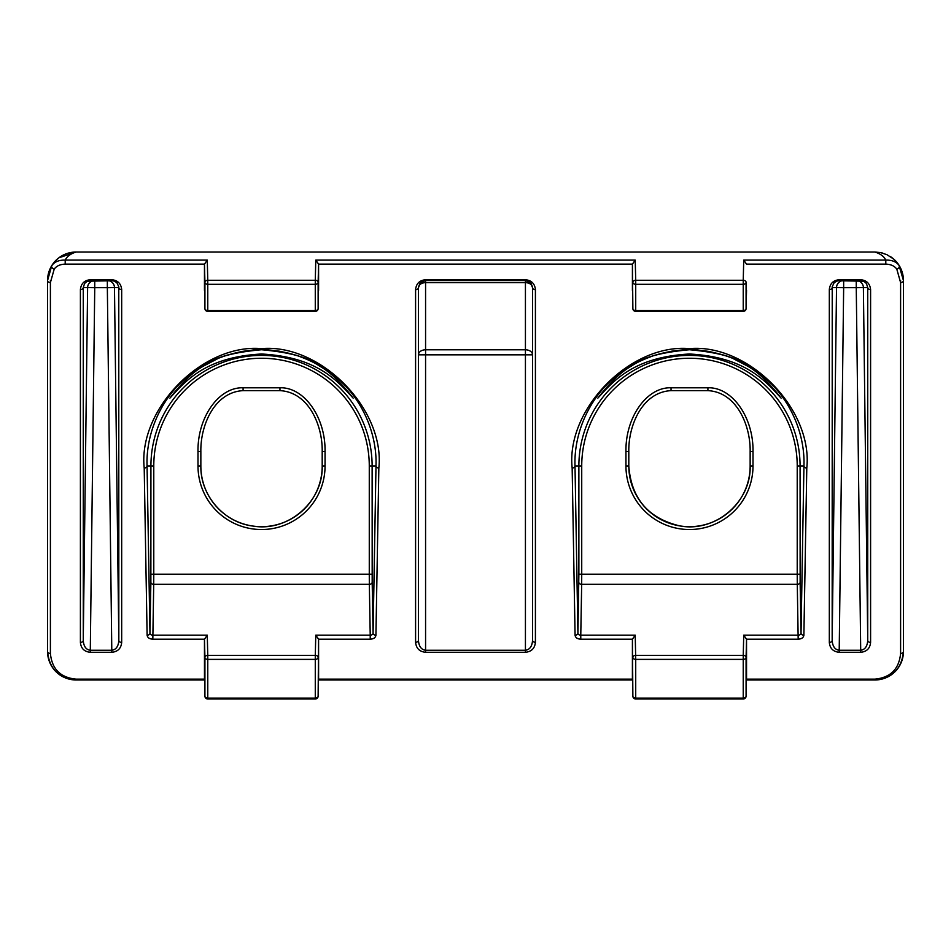 <?xml version="1.0" encoding="UTF-8"?>
<svg xmlns="http://www.w3.org/2000/svg" width="951" height="951" viewBox="0 0 951 951"><rect width="100%" height="100%" fill="white"/><g stroke="black" fill="none" stroke-linecap="round" stroke-linejoin="round"><path stroke-width="1.43" d="M204.917 308.588A2.853 2.021 -1.4 0 1 204.917 308.552L204.917 308.588A2.853 2.853 0 0 0 207.77 311.369L207.77 310.537A2.853 2.021 180 0 1 204.917 308.552L204.917 282.328A2.853 2.021 -1.4 0 1 207.77 280.272L207.27 260.099L204.465 264.128L204.917 282.328A2.853 2.021 0 0 0 207.77 284.301L315.28 284.301L315.28 310.537A2.853 2.021 -0 0 0 318.133 308.552A2.853 2.021 1.4 0 1 318.133 308.588L318.133 282.328A2.853 2.021 180 0 1 315.28 284.301L315.28 280.272A2.853 2.021 1.4 0 1 318.133 282.328L318.585 264.128L318.585 290.364M378.843 468.023C385.096 409.132 320.499 343.394 261.525 348.613C202.551 343.394 137.954 409.132 144.207 468.023L147.12 635.22C147.5 637.634 149.402 638.965 152.826 639.203L204.465 639.203L207.27 635.161L152.826 635.161A2.853 2.021 -1 0 1 149.973 633.2L147.06 466.002C145.146 417.12 180.963 353.023 261.525 349.457C342.063 352.999 377.904 417.132 375.99 466.002A2.853 2.021 1 0 0 378.843 468.023L375.93 635.22C375.55 637.634 373.648 638.965 370.224 639.203L370.224 635.161L315.78 635.161L315.28 655.346L207.77 655.346L207.27 635.161M204.917 696.191A2.853 2.021 -1.4 0 1 204.917 696.156L204.917 696.191A2.853 2.853 0 0 0 207.77 698.973L207.77 698.141A2.853 2.021 180 0 1 204.917 696.156L204.917 657.391A2.853 2.021 -1.4 0 1 207.77 655.346L207.77 659.376A2.853 2.021 180 0 1 204.917 657.391L204.465 639.203L204.465 679.145L76.08 679.145C60.484 677.623 51.925 669.064 50.403 653.468A2.853 2.021 180 0 1 47.55 651.447C49.238 668.779 58.748 678.289 76.08 679.977L204.513 679.977L76.08 679.977A28.53 28.53 0 0 1 47.55 651.447L47.55 280.557A28.53 28.53 0 0 1 56.501 259.813L51.758 265.65L47.55 280.557A28.53 28.53 0 0 1 76.08 252.027L874.92 252.027L880.555 252.586L886.986 254.702L893.762 259.136L898.957 265.186L903.45 280.557L903.45 651.447C901.762 668.779 892.252 678.289 874.92 679.977L746.487 679.977L874.92 679.977A28.53 28.53 0 0 0 903.45 651.447A2.853 2.021 0 0 1 900.597 653.468L900.597 282.578A2.853 2.021 0 0 0 903.45 280.557A28.53 28.53 0 0 0 890.409 256.592A28.53 28.53 0 0 1 894.499 259.801L892.145 257.816M197.998 451.547L200.851 451.547L200.851 466.002L200.851 451.547C200.352 425.62 214.296 392.085 243.087 390.647L243.087 387.794C218.896 386.926 197.392 417.334 197.998 451.547L197.998 466.002L200.851 466.002A60.674 60.674 0 0 0 261.525 526.676A60.674 60.674 0 0 0 322.199 466.002L322.199 466.002C323.316 501.617 288.07 532.203 252.978 526.069C223.854 522.539 200.245 495.328 200.851 466.002M90.274 652.279L94.743 287.689L87.611 287.606L83.26 640.439L83.26 287.606L84.58 283.469L87.361 281.187L113.383 280.735L116.818 282.649L118.768 286.679L118.827 640.439C118.399 646.395 116.07 649.664 111.814 650.27L90.274 650.27C86.018 649.664 83.688 646.395 83.26 640.439A2.853 2.021 180 0 1 80.407 642.424C80.99 648.416 84.27 651.708 90.274 652.279L111.814 652.279C117.817 651.708 121.098 648.416 121.68 642.424A2.853 2.021 180 0 1 118.827 640.439L114.477 287.606L118.827 287.606A2.853 2.021 180 0 0 121.68 289.591C121.074 283.683 117.829 280.402 111.933 279.725L111.897 280.557M169.896 398.136C184.791 381.993 204.869 356.97 261.525 354.01C318.181 356.97 338.259 381.993 353.154 398.136C341.04 382.48 329.854 371.805 319.607 366.111C309.657 357.766 290.293 352.31 261.525 349.754C232.781 352.298 213.416 357.754 203.443 366.111C193.148 371.853 181.962 382.528 169.896 398.136M632.867 308.588L632.867 308.552A2.853 2.021 178.6 0 0 632.867 308.588A2.853 2.853 0 0 0 635.72 311.369L635.72 310.537A2.853 2.021 180 0 1 632.867 308.552L632.415 264.128L635.22 260.099L635.72 280.272A2.853 2.021 178.6 0 0 632.867 282.328A2.853 2.021 0 0 0 635.72 284.301L635.72 310.537L743.23 310.537L743.23 311.369A2.853 2.853 0 0 0 746.083 308.588A2.853 2.021 -178.6 0 0 746.083 308.552L746.083 282.328A2.853 2.021 -178.6 0 0 743.23 280.272L743.73 260.099L746.535 264.128L885.797 264.128L885.797 260.099C884.014 256.437 880.376 253.751 874.92 252.027M743.23 310.537A2.853 2.021 -0 0 0 746.083 308.552L746.083 282.328A2.853 2.021 180 0 1 743.23 284.301L635.72 284.301L635.72 280.272L743.23 280.272L743.23 310.537M689.475 349.457C608.937 352.999 573.096 417.132 575.01 466.002A2.853 2.021 179 0 1 572.157 468.023C565.904 409.132 630.501 343.394 689.475 348.613C748.449 343.394 813.046 409.132 806.793 468.023L803.88 635.22C803.5 637.634 801.598 638.965 798.174 639.203L746.535 639.203L743.73 635.161L798.174 635.161A2.853 2.021 -179 0 0 801.027 633.2L803.94 466.002C805.854 417.12 770.037 353.023 689.475 349.457L689.475 348.613M746.083 696.191A2.853 2.021 -178.6 0 0 746.083 696.156L746.083 696.191A2.853 2.853 0 0 1 743.23 698.973L743.23 698.141A2.853 2.021 -0 0 0 746.083 696.156L746.083 657.391A2.853 2.021 -178.6 0 0 743.23 655.346L743.73 635.161M753.002 451.547L750.149 451.547C750.648 425.62 736.692 392.074 707.913 390.647L707.913 387.794C732.104 386.926 753.608 417.334 753.002 451.547L753.002 466.002L750.149 466.002L750.149 451.547L750.149 466.002C751.302 501.973 715.33 532.691 679.989 525.939C648.273 518.473 631.214 498.49 628.801 466.002A60.674 60.674 0 0 0 689.475 526.676A60.674 60.674 0 0 0 750.149 466.002M860.726 652.279L856.257 287.689L863.389 287.606L867.74 640.439L867.74 287.606L866.42 283.469L863.639 281.187L837.617 280.735L834.182 282.649L832.232 286.679L832.173 640.439C832.601 646.395 834.93 649.664 839.186 650.27L860.726 650.27C864.982 649.664 867.312 646.395 867.74 640.439A2.853 2.021 -0 0 0 870.593 642.424C870.01 648.416 866.73 651.708 860.726 652.279L839.186 652.279C833.183 651.708 829.902 648.416 829.32 642.424A2.853 2.021 0 0 0 832.173 640.439L836.523 287.606L832.173 287.606A2.853 2.021 -0 0 1 829.32 289.591C829.926 283.683 833.171 280.402 839.067 279.725L860.845 279.725C866.741 280.402 869.987 283.683 870.593 289.591L870.593 642.424M631.393 366.111C621.146 371.805 609.96 382.48 597.846 398.136C612.741 381.993 632.819 356.97 689.475 354.01C746.131 356.97 766.209 381.993 781.104 398.136C769.038 382.528 757.852 371.853 747.557 366.111C737.584 357.754 718.219 352.298 689.475 349.754C660.707 352.31 641.343 357.766 631.393 366.111A2.853 2.639 57.4 0 0 631.595 365.992M743.23 698.973L635.72 698.973L635.72 698.141A2.853 2.021 -0 0 1 632.867 696.156A2.853 2.021 178.6 0 0 632.867 696.191L632.415 639.203L632.403 679.977L318.537 679.977L632.403 679.977M746.547 679.977L746.535 639.203L746.083 657.391A2.853 2.021 0 0 1 743.23 659.376L635.72 659.376L635.72 698.141L743.23 698.141L743.23 655.346L635.72 655.346A2.853 2.021 -1.4 0 0 632.867 657.391A2.853 2.021 -0 0 0 635.72 659.376L635.22 635.161L632.415 639.203L580.776 639.203C577.352 638.965 575.45 637.634 575.07 635.22L572.157 468.023M900.597 280.557L900.597 282.578L896.805 269.157C894.522 265.971 890.849 264.295 885.797 264.128M746.535 290.364L746.083 308.588M635.22 260.099L315.78 260.099L318.585 264.128L632.415 264.128L632.415 290.364M204.465 290.364L204.465 264.128L65.203 264.128L65.203 260.099C67.034 256.401 70.659 253.703 76.08 252.027L58.855 257.816L56.501 259.813A28.53 28.53 0 0 1 76.08 252.027M50.403 280.557L50.403 282.578L54.195 269.157C56.478 265.971 60.151 264.295 65.203 264.128M207.77 698.973L315.28 698.973L315.28 698.141A2.853 2.021 180 0 0 318.133 696.156A2.853 2.021 1.4 0 1 318.133 696.191L318.585 639.203L318.597 679.977M743.73 260.099L885.797 260.099C892.038 259.956 896.52 261.81 899.242 265.65A2.853 1.854 -31.5 0 1 896.805 269.157M575.07 635.22A2.853 2.021 179 0 0 577.923 633.2L578.874 574.214L578.874 466.002L575.01 466.002L577.923 633.2A2.853 2.021 179 0 0 580.776 635.161L580.776 639.203M882.647 253.097A28.53 28.53 0 0 0 882.053 252.93A28.53 28.53 0 0 1 882.647 253.097M839.186 652.279L843.656 287.689L856.257 287.689L856.257 280.557A7.133 7.133 90 0 1 863.389 287.606L867.74 287.606A2.853 2.021 0 0 0 870.593 289.591M671.037 387.794L671.037 390.647C642.246 392.085 628.302 425.62 628.801 451.547L625.948 451.547C625.342 417.334 646.846 386.926 671.037 387.794L707.913 387.794M803.88 635.22A2.853 2.021 1 0 1 801.027 633.2L800.136 582.285A2.853 2.021 -1 0 1 797.283 584.306L798.174 639.203M800.136 582.285L800.076 466.002L797.223 466.002A107.748 107.748 0 0 0 689.475 358.254A107.748 107.748 0 0 0 581.727 466.002L578.874 466.002A110.601 110.601 0 0 1 689.475 355.401A110.601 110.601 0 0 1 800.076 466.002L803.94 466.002A2.853 2.021 1 0 0 806.793 468.023M204.453 679.977L204.465 679.145M207.27 260.099L65.203 260.099C58.962 259.956 54.48 261.81 51.758 265.65A2.853 1.854 -148.5 0 0 54.195 269.157M153.777 466.002L150.924 466.002A110.601 110.601 0 0 1 261.525 355.401A110.601 110.601 0 0 1 372.126 466.002L375.99 466.002L373.077 633.2A2.853 2.021 1 0 1 370.224 635.161L369.333 584.306A2.853 2.021 179 0 0 372.186 582.285L372.126 466.002L369.273 466.002L369.273 574.214L153.777 574.214L153.777 466.002A107.748 107.748 0 0 1 261.525 358.254A107.748 107.748 0 0 1 369.273 466.002M50.403 653.468L50.403 282.578A2.853 2.021 180 0 1 47.55 280.557M111.814 652.279L107.344 287.689L94.743 287.689L94.743 280.557A7.133 7.133 90 0 0 87.611 287.606L83.26 287.606A2.853 2.021 180 0 1 80.407 289.591L80.407 642.424M279.963 387.794L279.963 390.647C308.754 392.085 322.698 425.62 322.199 451.547L325.052 451.547C325.658 417.334 304.154 386.926 279.963 387.794L243.087 387.794M147.12 635.22A2.853 2.021 179 0 0 149.973 633.2L150.864 582.285A2.853 2.021 -179 0 0 153.717 584.306L152.826 639.203M150.864 582.285L150.924 466.002L147.06 466.002A2.853 2.021 179 0 1 144.207 468.023M318.133 657.391A2.853 2.021 180 0 1 315.28 659.376L315.28 698.141L207.77 698.141L207.77 659.376L315.28 659.376L315.28 655.346A2.853 2.021 -178.6 0 1 318.133 657.391M370.224 639.203L318.585 639.203L315.78 635.161M530.468 282.649L530.468 282.649C527.282 280.652 525.594 279.963 525.428 280.557L425.572 280.557L420.532 282.649L418.44 287.689L418.44 640.285C418.868 646.347 421.245 649.676 425.572 650.27L525.428 650.27C529.755 649.676 532.132 646.347 532.56 640.285L532.56 287.689L530.468 282.649L525.428 280.557L525.428 282.649L425.572 282.649A7.133 5.04 0 0 0 418.44 287.689L419.795 283.517M532.56 640.285A2.853 2.021 0 0 0 535.413 642.294C534.819 648.356 531.49 651.685 525.428 652.279L525.428 354.842L418.44 354.842A7.133 5.04 -0 0 1 425.572 349.79L425.572 280.557A7.133 7.133 0 0 0 420.532 282.649C423.718 280.652 425.406 279.963 425.572 280.557A7.133 7.133 0 0 0 420.532 282.649M415.587 642.294L415.587 289.71C416.181 283.648 419.51 280.319 425.572 279.725L525.428 279.725C531.49 280.319 534.819 283.648 535.413 289.71A2.853 2.021 0 0 1 532.56 287.689A7.133 5.04 0 0 0 525.428 282.649L525.428 349.79A7.133 5.04 0 0 1 532.56 354.842L525.428 354.842L525.428 349.79L425.572 349.79L425.572 652.279C419.51 651.685 416.181 648.356 415.587 642.294A2.853 2.021 0 0 0 418.44 640.285M415.587 289.71A2.853 2.021 -0 0 0 418.44 287.689M197.998 466.002A63.527 63.527 0 0 0 261.525 529.529A63.527 63.527 0 0 0 325.052 466.002L322.199 466.002L322.199 451.547L322.199 466.002M753.002 466.002A63.527 63.527 0 0 1 689.475 529.529A63.527 63.527 0 0 1 625.948 466.002L628.801 466.002L628.801 451.547L628.801 466.002M261.525 348.613L261.525 349.457M111.933 279.725L90.155 279.725L90.19 280.557M90.274 279.725L90.274 280.557M860.81 280.557L860.845 279.725M860.726 279.725L860.726 280.557M839.103 280.557L839.067 279.725M746.535 679.145L874.92 679.145C890.516 677.623 899.075 669.064 900.597 653.468M318.585 679.145L632.415 679.145M829.32 642.424L829.32 289.591M535.413 289.71L535.413 642.294M525.428 652.279L425.572 652.279M121.68 642.424L121.68 289.591M90.155 279.725C84.259 280.402 81.013 283.683 80.407 289.591M874.92 679.145L874.92 679.977A28.53 28.53 0 0 0 903.45 651.447M903.45 280.557A28.53 28.53 0 0 0 894.499 259.813M581.727 466.002L581.727 574.214L797.223 574.214L797.223 466.002M625.948 466.002L625.948 451.547M843.656 280.557A7.133 7.133 -90 0 0 836.523 287.606L843.656 287.689L843.656 280.557M800.076 574.214L797.223 574.214L797.283 584.306L581.667 584.306L580.776 635.161L635.22 635.161M315.78 260.099L315.28 280.272L207.77 280.272L207.77 310.537L315.28 310.537L315.28 311.369A2.853 2.853 0 0 0 318.133 308.588M578.874 574.214L581.727 574.214L581.667 584.306A2.853 2.021 1 0 1 578.814 582.285M839.186 279.725L839.186 280.557M375.93 635.22A2.853 2.021 1 0 1 373.077 633.2L372.186 582.285M76.08 679.145L76.08 679.977A28.53 28.53 0 0 1 47.55 651.447M325.052 466.002L325.052 451.547M107.344 280.557A7.133 7.133 -90 0 1 114.477 287.606L107.344 287.689L107.344 280.557M150.924 574.214L153.777 574.214L153.717 584.306L369.333 584.306L369.273 574.214L372.126 574.214M111.814 279.725L111.814 280.557M525.428 280.557L525.428 279.725M425.572 280.557L425.572 279.725M112.468 280.593L115.606 281.662M838.532 280.593L835.394 281.662M896.199 261.561L898.077 263.891M864.518 281.662L861.38 280.593M671.037 390.647L707.913 390.647M632.867 696.191A2.853 2.853 0 0 0 635.72 698.973M597.87 398.1C609.983 382.457 621.193 371.782 631.488 366.052C635.732 362.961 643.411 359.383 654.526 355.317L671.335 351.228C685.362 349.611 694.682 349.267 699.306 350.182L708.65 351.394C721.952 354.354 730.106 356.744 733.114 358.575L747.462 366.052C757.757 371.782 768.967 382.457 781.08 398.1M635.72 311.369L743.23 311.369M56.501 259.813L58.855 257.816M54.813 261.549L52.923 263.891M86.482 281.662L89.62 280.593M279.963 390.647L243.087 390.647M315.28 698.973A2.853 2.853 0 0 0 318.133 696.191M353.13 398.1C341.017 382.457 329.807 371.782 319.512 366.052C315.268 362.961 307.589 359.383 296.474 355.317L279.665 351.228C265.638 349.611 256.318 349.267 251.694 350.182L242.35 351.394C229.048 354.354 220.894 356.744 217.886 358.575L203.538 366.052C193.243 371.782 182.033 382.457 169.92 398.1M315.28 311.369L207.77 311.369M532.56 287.689L531.205 283.517"/></g></svg>
